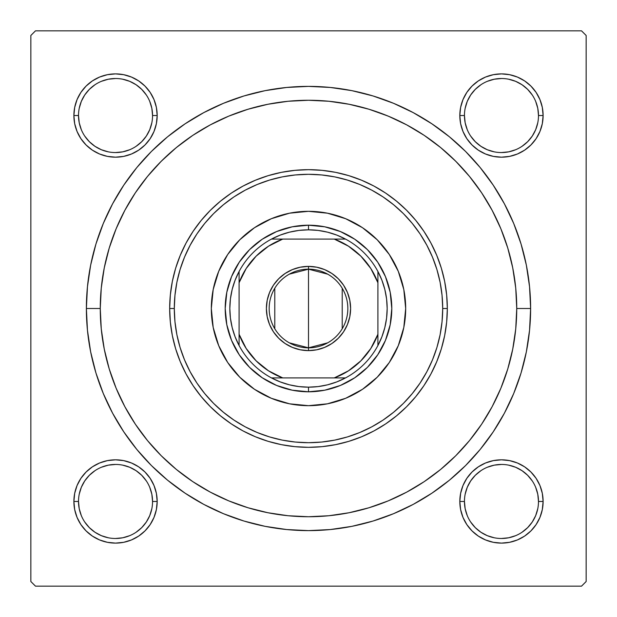 <?xml version="1.0" encoding="UTF-8"?>
<svg xmlns="http://www.w3.org/2000/svg" width="617" height="617" viewBox="0 0 617 617"><rect width="100%" height="100%" fill="white"/><g stroke="black" fill="none" stroke-linecap="round" stroke-linejoin="round"><path stroke-width="0.93" d="M74.688 493.345L73.886 501.467L74.688 493.345L73.886 501.467L74.688 509.588L77.056 517.401L80.904 524.604L86.087 530.913L92.396 536.096L99.599 539.944L107.412 542.312L115.533 543.114L123.655 542.312L131.467 539.944L138.671 536.096L144.98 530.913L150.162 524.604L154.011 517.401L156.379 509.588L157.181 501.467L156.379 493.345L154.011 485.533L150.162 478.329L144.98 472.02L138.671 466.838L131.467 462.989L123.655 460.621L115.533 459.819L107.412 460.621L99.599 462.989L92.396 466.838L86.087 472.02L80.904 478.329L77.056 485.533L74.688 493.345L73.886 501.467L78.513 501.467A37.02 37.02 0 0 0 115.533 538.487A37.02 37.02 0 0 0 152.553 501.467A37.02 37.02 0 0 0 115.533 464.447A37.02 37.02 0 0 0 78.513 501.467L73.886 501.467A41.648 41.648 0 0 1 115.533 459.819A41.648 41.648 0 0 1 157.181 501.467L152.553 501.467A37.02 37.02 0 0 1 115.533 538.487A37.02 37.02 0 0 1 78.513 501.467A37.02 37.02 0 0 1 115.533 464.447A37.02 37.02 0 0 1 152.553 501.467L151.844 494.248L149.738 487.299M74.688 107.412L73.886 115.533L74.688 107.412L73.886 115.533L74.688 123.655L77.056 131.467L80.904 138.671L86.087 144.98L92.396 150.162L99.599 154.011L107.412 156.379L115.533 157.181L123.655 156.379L131.467 154.011L138.671 150.162L144.98 144.98L150.162 138.671L154.011 131.467L156.379 123.655L157.181 115.533L156.379 107.412L154.011 99.599L150.162 92.396L144.98 86.087L138.671 80.904L131.467 77.056L123.655 74.688L115.533 73.886L107.412 74.688L99.599 77.056L92.396 80.904L86.087 86.087L80.904 92.396L77.056 99.599L74.688 107.412L73.886 115.533L78.513 115.533A37.02 37.02 0 0 0 115.533 152.553A37.02 37.02 0 0 0 152.553 115.533A37.02 37.02 0 0 0 115.533 78.513A37.02 37.02 0 0 0 78.513 115.533L73.886 115.533A41.648 41.648 0 0 1 115.533 73.886A41.648 41.648 0 0 1 157.181 115.533L152.553 115.533A37.02 37.02 0 0 1 115.533 152.553A37.02 37.02 0 0 1 78.513 115.533A37.02 37.02 0 0 1 115.533 78.513A37.02 37.02 0 0 1 152.553 115.533L151.844 108.314L149.738 101.365M460.621 107.412L459.819 115.533L460.621 107.412L459.819 115.533L460.621 123.655L462.989 131.467L466.838 138.671L472.02 144.98L478.329 150.162L485.533 154.011L493.345 156.379L501.467 157.181L509.588 156.379L517.401 154.011L524.604 150.162L530.913 144.98L536.096 138.671L539.944 131.467L542.312 123.655L543.114 115.533L542.312 107.412L539.944 99.599L536.096 92.396L530.913 86.087L524.604 80.904L517.401 77.056L509.588 74.688L501.467 73.886L493.345 74.688L485.533 77.056L478.329 80.904L472.02 86.087L466.838 92.396L462.989 99.599L460.621 107.412L459.819 115.533L464.447 115.533A37.02 37.02 0 0 0 501.467 152.553A37.02 37.02 0 0 0 538.487 115.533A37.02 37.02 0 0 0 501.467 78.513A37.02 37.02 0 0 0 464.447 115.533L459.819 115.533A41.648 41.648 0 0 1 501.467 73.886A41.648 41.648 0 0 1 543.114 115.533L538.487 115.533A37.02 37.02 0 0 1 501.467 152.553A37.02 37.02 0 0 1 464.447 115.533A37.02 37.02 0 0 1 501.467 78.513A37.02 37.02 0 0 1 538.487 115.533L537.777 108.314L535.672 101.365M460.621 493.345L459.819 501.467L460.621 493.345L459.819 501.467L460.621 509.588L462.989 517.401L466.838 524.604L472.02 530.913L478.329 536.096L485.533 539.944L493.345 542.312L501.467 543.114L509.588 542.312L517.401 539.944L524.604 536.096L530.913 530.913L536.096 524.604L539.944 517.401L542.312 509.588L543.114 501.467L542.312 493.345L539.944 485.533L536.096 478.329L530.913 472.02L524.604 466.838L517.401 462.989L509.588 460.621L501.467 459.819L493.345 460.621L485.533 462.989L478.329 466.838L472.02 472.02L466.838 478.329L462.989 485.533L460.621 493.345L459.819 501.467L464.447 501.467A37.02 37.02 0 0 0 501.467 538.487A37.02 37.02 0 0 0 538.487 501.467A37.02 37.02 0 0 0 501.467 464.447A37.02 37.02 0 0 0 464.447 501.467L459.819 501.467A41.648 41.648 0 0 1 501.467 459.819A41.648 41.648 0 0 1 543.114 501.467L538.487 501.467A37.02 37.02 0 0 1 501.467 538.487A37.02 37.02 0 0 1 464.447 501.467A37.02 37.02 0 0 1 501.467 464.447A37.02 37.02 0 0 1 538.487 501.467L537.777 494.248L535.672 487.299M530.62 308.5L516.737 308.5L530.62 308.5L529.548 286.728L526.355 265.163L521.057 244.023L513.714 223.501L504.39 203.795L493.184 185.1L480.203 167.585L465.565 151.435L449.415 136.797L431.9 123.816L413.205 112.61L393.499 103.286L372.976 95.944L351.837 90.645L330.272 87.452L308.5 86.38L286.728 87.452L265.163 90.645L244.023 95.944L223.501 103.286L203.795 112.61L185.1 123.816L167.585 136.797L151.435 151.435L136.797 167.585L123.816 185.1L112.61 203.795L103.286 223.501L95.944 244.023L90.645 265.163L87.452 286.728L86.38 308.5A222.12 222.12 0 0 1 308.5 86.38A222.12 222.12 0 0 1 530.62 308.5A222.12 222.12 0 0 1 308.5 530.62A222.12 222.12 0 0 1 86.38 308.5L87.452 330.272L90.645 351.837L95.944 372.976L103.286 393.499L112.61 413.205L123.816 431.9L136.797 449.415L151.435 465.565L167.585 480.203L185.1 493.184L203.795 504.39L223.501 513.714L244.023 521.057L265.163 526.355L286.728 529.548L308.5 530.62L330.272 529.548L351.837 526.355L372.976 521.057L393.499 513.714L413.205 504.39L431.9 493.184L449.415 480.203L465.565 465.565L480.203 449.415L493.184 431.9L504.39 413.205L513.714 393.499L521.057 372.976L526.355 351.837L529.548 330.272L530.62 308.5M100.263 308.5L86.38 308.5L100.263 308.5A208.238 208.238 0 0 1 308.5 100.263A208.238 208.238 0 0 1 516.737 308.5A208.238 208.238 0 0 1 308.5 516.737A208.238 208.238 0 0 1 100.263 308.5L101.265 328.907L104.265 349.122L109.232 368.951L116.112 388.186L124.85 406.665L135.354 424.188L147.532 440.607L161.253 455.747L176.393 469.468L192.812 481.646L210.335 492.15L228.814 500.888L248.049 507.768L267.878 512.735L288.093 515.735L308.5 516.737L328.907 515.735L349.122 512.735L368.951 507.768L388.186 500.888L406.665 492.15L424.188 481.646L440.607 469.468L455.747 455.747L469.468 440.607L481.646 424.188L492.15 406.665L500.888 388.186L507.768 368.951L512.735 349.122L515.735 328.907L516.737 308.5L515.735 288.093L512.735 267.878L507.768 248.049L500.888 228.814L492.15 210.335L481.646 192.812L469.468 176.393L455.747 161.253L440.607 147.532L424.188 135.354L406.665 124.85L388.186 116.112L368.951 109.232L349.122 104.265L328.907 101.265L308.5 100.263L288.093 101.265L267.878 104.265L248.049 109.232L228.814 116.112L210.335 124.85L192.812 135.354L176.393 147.532L161.253 161.253L147.532 176.393L135.354 192.812L124.85 210.335L116.112 228.814L109.232 248.049L104.265 267.878L101.265 288.093L100.263 308.5M581.523 30.85L35.477 30.85L581.523 30.85L586.15 35.477L586.15 581.523L586.15 35.477L581.523 30.85M30.85 581.523L30.85 35.477L35.477 30.85L30.85 35.477L30.85 581.523L35.477 586.15L30.85 581.523M581.523 586.15L35.477 586.15L581.523 586.15L586.15 581.523L581.523 586.15M542.312 123.655L543.114 115.533L542.312 123.655L543.114 115.533L542.312 107.412M509.588 74.688L501.467 73.886L509.588 74.688L501.467 73.886L493.345 74.688M538.487 115.533L543.114 115.533A41.648 41.648 0 0 1 501.467 157.181A41.648 41.648 0 0 1 459.819 115.533L460.621 123.655M493.345 156.379L501.467 157.181L493.345 156.379L501.467 157.181L509.588 156.379M156.379 123.655L157.181 115.533L156.379 123.655L157.181 115.533L156.379 107.412M123.655 74.688L115.533 73.886L123.655 74.688L115.533 73.886L107.412 74.688M152.553 115.533L157.181 115.533A41.648 41.648 0 0 1 115.533 157.181A41.648 41.648 0 0 1 73.886 115.533L74.688 123.655M107.412 156.379L115.533 157.181L107.412 156.379L115.533 157.181L123.655 156.379M156.379 509.588L157.181 501.467L156.379 509.588L157.181 501.467L156.379 493.345M123.655 460.621L115.533 459.819L123.655 460.621L115.533 459.819L107.412 460.621M152.553 501.467L157.181 501.467A41.648 41.648 0 0 1 115.533 543.114A41.648 41.648 0 0 1 73.886 501.467L74.688 509.588M107.412 542.312L115.533 543.114L107.412 542.312L115.533 543.114L123.655 542.312M542.312 509.588L543.114 501.467L542.312 509.588L543.114 501.467L542.312 493.345M509.588 460.621L501.467 459.819L509.588 460.621L501.467 459.819L493.345 460.621M538.487 501.467L543.114 501.467A41.648 41.648 0 0 1 501.467 543.114A41.648 41.648 0 0 1 459.819 501.467L460.621 509.588M493.345 542.312L501.467 543.114L493.345 542.312L501.467 543.114L509.588 542.312M254.806 107.304L245.551 110.003M182.416 142.774L174.997 148.689M166.922 155.792L160.119 162.402M152.715 170.323L146.638 177.495M139.99 186.157L134.683 193.823M119.359 221.387L115.803 229.555M492.621 211.222L488.155 203.209M482.317 193.823L477.01 186.157M470.362 177.495L464.285 170.323M456.881 162.402L450.078 155.792M390.414 117.053L381.429 113.451M146.306 522.044L141.709 527.643L136.11 532.24M94.956 532.24L89.357 527.643L84.76 522.044M84.76 480.89L89.357 475.291L94.956 470.694M136.11 470.694L141.709 475.291L146.306 480.89M532.24 522.044L527.643 527.643L522.044 532.24M480.89 532.24L475.291 527.643L470.694 522.044M470.694 480.89L475.291 475.291L480.89 470.694M522.044 470.694L527.643 475.291L532.24 480.89M532.24 136.11L527.643 141.709L522.044 146.306M480.89 146.306L475.291 141.709L470.694 136.11M470.694 94.956L475.291 89.357L480.89 84.76M522.044 84.76L527.643 89.357L532.24 94.956M146.306 136.11L141.709 141.709L136.11 146.306M94.956 146.306L89.357 141.709L84.76 136.11M84.76 94.956L89.357 89.357L94.956 84.76M136.11 84.76L141.709 89.357L146.306 94.956M464.447 501.467L465.156 508.686L467.262 515.635M480.898 532.247L487.299 535.672L494.248 537.777M501.451 538.487L508.686 537.777L515.635 535.672M532.247 522.036L535.672 515.635L537.777 508.686M522.036 470.686L515.635 467.262L508.686 465.156M501.482 464.447L494.248 465.156L487.299 467.262M470.686 480.898L467.262 487.299L465.156 494.248M78.513 501.467L79.223 508.686L81.328 515.635M94.964 532.247L101.365 535.672L108.314 537.777M115.518 538.487L122.752 537.777L129.701 535.672M146.314 522.036L149.738 515.635L151.844 508.686M136.102 470.686L129.701 467.262L122.752 465.156M115.549 464.447L108.314 465.156L101.365 467.262M84.753 480.898L81.328 487.299L79.223 494.248M78.513 115.533L79.223 122.752L81.328 129.701M94.964 146.314L101.365 149.738L108.314 151.844M115.518 152.553L122.752 151.844L129.701 149.738M146.314 136.102L149.738 129.701L151.844 122.752M136.102 84.753L129.701 81.328L122.752 79.223M115.549 78.513L108.314 79.223L101.365 81.328M84.753 94.964L81.328 101.365L79.223 108.314M464.447 115.533L465.156 122.752L467.262 129.701M480.898 146.314L487.299 149.738L494.248 151.844M501.451 152.553L508.686 151.844L515.635 149.738M532.247 136.102L535.672 129.701L537.777 122.752M522.036 84.753L515.635 81.328L508.686 79.223M501.482 78.513L494.248 79.223L487.299 81.328M470.686 94.964L467.262 101.365L465.156 108.314M405.678 308.5A97.177 97.177 0 0 0 398.289 271.341L403.811 289.543L405.678 308.5L403.811 327.457L398.281 345.69L389.304 362.488L377.218 377.218L362.488 389.304L345.69 398.281L327.457 403.811L308.5 405.678L289.543 403.811L271.31 398.281L254.512 389.304L239.782 377.218L227.696 362.488L218.719 345.69L213.189 327.457L211.322 308.5A97.177 97.177 0 0 1 308.5 211.322A97.177 97.177 0 0 1 405.678 308.5A97.177 97.177 0 0 1 308.5 405.678A97.177 97.177 0 0 1 211.322 308.5L213.189 289.543L218.719 271.31L227.696 254.512L239.782 239.782L254.512 227.696L271.31 218.719L289.543 213.189L308.5 211.322L327.457 213.189L345.69 218.719A97.177 97.177 0 0 0 271.341 218.711M398.266 271.287A97.177 97.177 0 0 0 345.713 218.734M271.287 218.734A97.177 97.177 0 0 0 218.734 271.287M447.325 308.5L442.697 308.5A134.197 134.197 0 0 1 308.5 442.697A134.197 134.197 0 0 1 174.303 308.5L169.675 308.5A138.825 138.825 0 0 0 308.5 447.325A138.825 138.825 0 0 0 447.325 308.5A138.825 138.825 0 0 1 308.5 447.325A138.825 138.825 0 0 1 169.675 308.5L170.346 294.895L172.344 281.414L175.652 268.202L180.241 255.376L186.064 243.059L193.075 231.375L201.188 220.431L210.335 210.335L220.431 201.188L231.375 193.075L243.059 186.064L255.376 180.241L268.202 175.652L281.414 172.344L294.895 170.346L308.5 169.675L322.105 170.346L335.586 172.344L348.798 175.652L361.624 180.241L373.941 186.064L385.625 193.075L396.569 201.188L406.665 210.335L415.812 220.431L423.925 231.375L430.936 243.059L436.759 255.376L441.348 268.202L444.656 281.414L446.654 294.895L447.325 308.5L446.654 322.105L444.656 335.586L441.348 348.798L436.759 361.624L430.936 373.941L423.925 385.625L415.812 396.569L406.665 406.665L396.569 415.812L385.625 423.925L373.941 430.936L361.624 436.759L348.798 441.348L335.586 444.656L322.105 446.654L308.5 447.325L294.895 446.654L281.414 444.656L268.202 441.348L255.376 436.759L243.059 430.936L231.375 423.925L220.431 415.812L210.335 406.665L201.188 396.569L193.075 385.625L186.064 373.941L180.241 361.624L175.652 348.798L172.344 335.586L170.346 322.105L169.675 308.5A138.825 138.825 0 0 1 308.5 169.675A138.825 138.825 0 0 1 447.325 308.5A138.825 138.825 0 0 0 308.5 169.675A138.825 138.825 0 0 0 169.675 308.5L174.303 308.5L174.95 321.65L176.878 334.684L180.079 347.456L184.514 359.858L190.152 371.758L196.916 383.057L204.767 393.631L213.605 403.395L223.369 412.233L233.943 420.084L245.242 426.848L257.142 432.486L269.544 436.921L282.316 440.122L295.35 442.05L308.5 442.697L321.65 442.05L334.684 440.122L347.456 436.921L359.858 432.486L371.758 426.848L383.057 420.084L393.631 412.233L403.395 403.395L412.233 393.631L420.084 383.057L426.848 371.758L432.486 359.858L436.921 347.456L440.122 334.684L442.05 321.65L442.697 308.5L442.05 295.35L440.122 282.316L436.921 269.544L432.486 257.142L426.848 245.242L420.084 233.943L412.233 223.369L403.395 213.605L393.631 204.767L383.057 196.916L371.758 190.152L359.858 184.514L347.456 180.079L334.684 176.878L321.65 174.95L308.5 174.303L295.35 174.95L282.316 176.878L269.544 180.079L257.142 184.514L245.242 190.152L233.943 196.916L223.369 204.767L213.605 213.605L204.767 223.369L196.916 233.943L190.152 245.242L184.514 257.142L180.079 269.544L176.878 282.316L174.95 295.35L174.303 308.5A134.197 134.197 0 0 1 308.5 174.303A134.197 134.197 0 0 1 442.697 308.5L447.325 308.5M424.188 481.646L440.607 469.468M109.232 368.951L116.112 388.186M368.951 507.768L388.186 500.888M507.768 248.049L500.888 228.814M248.049 109.232L228.814 116.112M390.191 324.75L385.455 340.376L377.758 354.775L367.4 367.4L354.775 377.758L340.376 385.455L324.75 390.191L308.5 391.795L292.25 390.191L276.624 385.455L262.225 377.758L249.6 367.4L239.242 354.775L231.545 340.376L226.809 324.75L225.205 308.5L226.809 292.25L231.545 276.624L239.242 262.225L249.6 249.6L262.225 239.242L276.624 231.545L292.25 226.809L308.5 225.205L324.75 226.809L340.376 231.545L354.775 239.242L367.4 249.6L377.758 262.225L385.455 276.624L390.191 292.25L391.795 308.5L390.191 324.75L385.455 340.376M345.69 218.719L362.488 227.696L377.218 239.782L389.304 254.512L398.281 271.31M226.809 292.25L231.545 276.624M276.624 231.545L292.25 226.809M324.75 226.809L340.376 231.545M385.455 276.624L390.191 292.25M367.4 367.4L354.775 377.758M340.376 385.455L324.75 390.191M292.25 390.191L276.624 385.455M262.225 377.758L249.6 367.4L239.242 354.775M231.545 340.376L226.809 324.75M211.322 308.5A97.177 97.177 0 0 0 218.711 345.659M218.734 345.713A97.177 97.177 0 0 0 271.287 398.266M271.341 398.289A97.177 97.177 0 0 0 345.659 398.289M345.713 398.266A97.177 97.177 0 0 0 398.266 345.713M459.819 501.467L460.02 497.387M501.467 459.819L505.547 460.02M543.114 501.467L542.914 505.547M501.467 543.114L497.387 542.914M73.886 501.467L74.086 497.387M115.533 459.819L119.613 460.02M157.181 501.467L156.98 505.547M115.533 543.114L111.453 542.914M543.114 115.533L542.914 119.613M501.467 157.181L497.387 156.98M459.819 115.533L460.02 111.453M501.467 73.886L505.547 74.086M157.181 115.533L156.98 119.613M115.533 157.181L111.453 156.98M73.886 115.533L74.086 111.453M115.533 73.886L119.613 74.086M327.689 342.836L308.5 347.834A39.334 39.334 0 0 0 347.834 308.5A39.334 39.334 0 0 0 308.5 269.166L308.5 266.39A42.11 42.11 0 0 1 350.61 308.5A42.11 42.11 0 0 1 308.5 350.61L308.5 269.166A39.334 39.334 0 0 1 347.834 308.5A39.334 39.334 0 0 1 308.5 347.834L289.311 342.836M289.311 274.164L308.5 269.166L327.689 274.164M342.219 288.247L342.219 328.753M239.088 345.52A78.668 78.668 0 0 1 239.088 271.48L235.085 280.241L232.185 289.419L230.419 298.89L229.833 308.5L230.419 318.11L232.185 327.581L235.085 336.759L239.088 345.52A78.668 78.668 0 0 0 271.48 377.913L280.241 381.915L289.419 384.815L298.89 386.581L308.5 387.168A78.668 78.668 0 0 1 271.48 377.913L345.52 377.913A78.668 78.668 0 0 1 308.5 387.168L318.11 386.581L327.581 384.815L336.759 381.915L345.52 377.913A78.668 78.668 0 0 0 377.913 345.52L381.915 336.759L384.815 327.581L386.581 318.11L387.168 308.5L386.581 298.89L384.815 289.419L381.915 280.241L377.913 271.48A78.668 78.668 0 0 1 377.913 345.52L377.913 271.48A78.668 78.668 0 0 0 345.52 239.088L336.759 235.085L327.581 232.185L318.11 230.419L308.5 229.833L308.5 225.205A83.295 83.295 0 0 0 225.205 308.5A83.295 83.295 0 0 0 308.5 391.795L308.5 387.168L308.5 391.795A83.295 83.295 0 0 1 225.205 308.5A83.295 83.295 0 0 1 308.5 225.205A83.295 83.295 0 0 1 391.795 308.5A83.295 83.295 0 0 1 308.5 391.795A83.295 83.295 0 0 0 391.795 308.5A83.295 83.295 0 0 0 308.5 225.205L308.5 229.833L298.89 230.419L289.419 232.185L280.241 235.085L271.48 239.088A78.668 78.668 0 0 1 345.52 239.088L271.48 239.088A78.668 78.668 0 0 0 239.088 271.48L239.088 345.52A78.668 78.668 0 0 0 271.48 377.913L334.267 377.913L348.482 370.817L360.852 360.852L370.817 348.482L377.913 334.267L377.913 282.733L370.817 268.518L360.852 256.148L348.482 246.183L334.267 239.088L282.733 239.088L268.518 246.183L256.148 256.148L246.183 268.518L239.088 282.733L239.088 334.267L246.183 348.482L256.148 360.852L268.518 370.817L282.733 377.913A74.04 74.04 0 0 1 239.088 334.267L239.088 345.52M308.5 266.39L316.714 267.2L324.611 269.598L331.892 273.485L338.278 278.722L343.515 285.108L347.402 292.389L349.8 300.286L350.61 308.5L349.8 316.714L347.402 324.611L343.515 331.892L338.278 338.278L331.892 343.515L324.611 347.402L316.714 349.8L308.5 350.61L300.286 349.8L292.389 347.402L285.108 343.515L278.722 338.278L273.485 331.892L269.598 324.611L267.2 316.714L266.39 308.5L267.2 300.286L269.598 292.389L273.485 285.108L278.722 278.722L285.108 273.485L292.389 269.598L300.286 267.2L308.5 266.39L308.5 347.834A39.334 39.334 0 0 1 269.166 308.5A39.334 39.334 0 0 1 308.5 269.166A39.334 39.334 0 0 0 269.166 308.5A39.334 39.334 0 0 0 308.5 347.834L308.5 350.61A42.11 42.11 0 0 1 266.39 308.5A42.11 42.11 0 0 1 308.5 266.39M345.52 239.088A78.668 78.668 0 0 1 377.913 271.48L377.913 282.733A74.04 74.04 0 0 0 334.267 239.088L345.52 239.088M377.913 345.52A78.668 78.668 0 0 1 345.52 377.913L334.267 377.913A74.04 74.04 0 0 0 377.913 334.267L377.913 345.52M239.088 271.48A78.668 78.668 0 0 1 271.48 239.088L282.733 239.088A74.04 74.04 0 0 0 239.088 282.733L239.088 271.48M274.781 328.753L274.781 288.247"/></g></svg>
